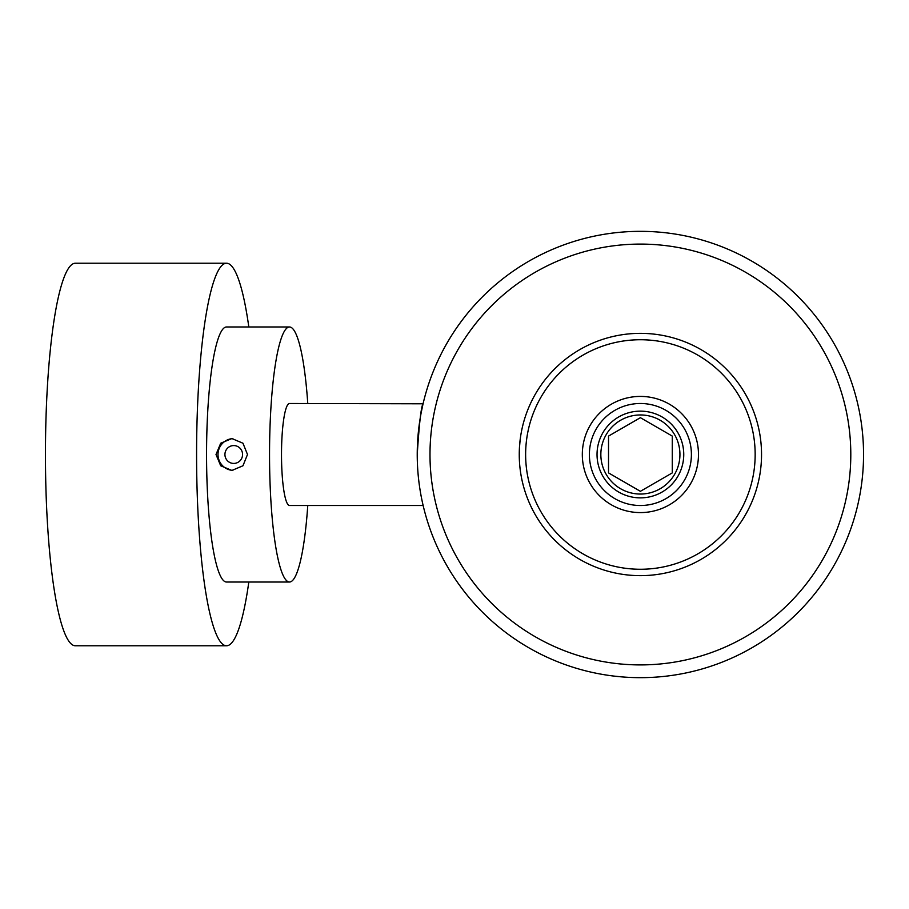 <?xml version="1.0" encoding="UTF-8"?>
<svg xmlns="http://www.w3.org/2000/svg" width="909" height="909" viewBox="0 0 909 909"><rect width="100%" height="100%" fill="white"/><g stroke="black" fill="none" stroke-linecap="round" stroke-linejoin="round"><path stroke-width="1.36" d="M307.765 505.506A127.521 19.953 -90 0 1 289.482 582.021A127.521 19.953 -90 0 1 269.541 454.5A127.521 19.953 -90 0 1 289.482 326.979A127.521 19.953 -90 0 1 307.765 403.494M289.482 582.021L226.511 582.021A127.521 19.953 -90 0 1 206.559 454.5A127.521 19.953 -90 0 1 226.511 326.979L289.482 326.979M248.816 582.021A191.276 29.917 -90 0 1 226.511 645.776A191.276 29.917 -90 0 1 196.583 454.5A191.276 29.917 -90 0 1 226.511 263.224A191.276 29.917 -90 0 1 248.816 326.979M226.511 645.776L75.367 645.776A191.276 29.917 -90 0 1 45.45 454.5A191.276 29.917 -90 0 1 75.367 263.224L226.511 263.224M417.231 454.5C419.242 423.162 421.208 406.164 423.139 403.494C421.14 406.573 419.163 423.571 417.231 454.5A223.16 223.16 0 0 1 640.39 231.34A223.16 223.16 0 0 1 863.55 454.5A223.16 223.16 0 0 1 640.39 677.659A223.16 223.16 0 0 1 417.231 454.5L417.458 464.567M422.946 504.654L423.139 505.506L289.482 505.506A51.006 7.976 -90 0 1 281.506 454.5A51.006 7.976 -90 0 1 289.482 403.494L423.071 403.801M422.912 404.471L421.435 411.436M419.038 426.241L418.106 434.832M417.458 444.444L417.231 453.886M850.801 454.5A210.411 210.411 0 0 0 640.39 244.089A210.411 210.411 0 0 0 429.991 454.5A210.411 210.411 0 0 0 640.39 664.911A210.411 210.411 0 0 0 850.801 454.5M417.333 461.068L417.492 465.283M640.39 677.659L635.3 677.603M622.267 676.921L614.893 676.194M232.829 470.407A15.942 15.748 90 0 1 218.001 454.5A15.942 15.748 90 0 1 232.829 438.592M216.012 454.5L220.705 443.228L231.909 438.558L242.964 443.228L247.498 454.5L242.964 465.772L231.909 470.442L220.705 465.772L216.012 454.5M242.567 454.5A8.931 8.817 -90 0 0 233.749 445.569A8.931 8.817 -90 0 0 224.932 454.5A8.931 8.817 -90 0 0 233.749 463.431A8.931 8.817 -90 0 0 242.567 454.5M520.153 439.729L519.403 448.432M640.39 505.506A51.006 51.006 0 0 0 691.397 454.5A51.006 51.006 0 0 0 640.39 403.494A51.006 51.006 0 0 0 589.384 454.5A51.006 51.006 0 0 0 640.39 505.506M640.39 512.585A58.085 58.085 0 0 1 582.317 454.5A58.085 58.085 0 0 1 640.39 396.415A58.085 58.085 0 0 1 698.476 454.5A58.085 58.085 0 0 1 640.39 512.585M640.39 569.261A114.761 114.761 0 0 0 755.163 454.5A114.761 114.761 0 0 0 640.39 339.739A114.761 114.761 0 0 0 525.629 454.5A114.761 114.761 0 0 0 640.39 569.261M640.39 575.647A121.147 121.147 0 0 0 761.537 454.5A121.147 121.147 0 0 0 640.39 333.353A121.147 121.147 0 0 0 519.255 454.5A121.147 121.147 0 0 0 640.39 575.647M640.39 497.859A43.359 43.359 0 0 1 597.031 454.5A43.359 43.359 0 0 1 640.39 411.141A43.359 43.359 0 0 1 683.75 454.5A43.359 43.359 0 0 1 640.39 497.859M674.637 474.271A39.541 39.541 0 0 0 660.161 420.253A39.541 39.541 0 0 0 606.144 434.729A39.541 39.541 0 0 0 620.62 488.747A39.541 39.541 0 0 0 674.637 474.271M640.39 417.686L672.274 436.093L672.274 472.907L640.39 491.314L608.519 472.907L608.519 436.093L640.39 417.686"/></g></svg>
